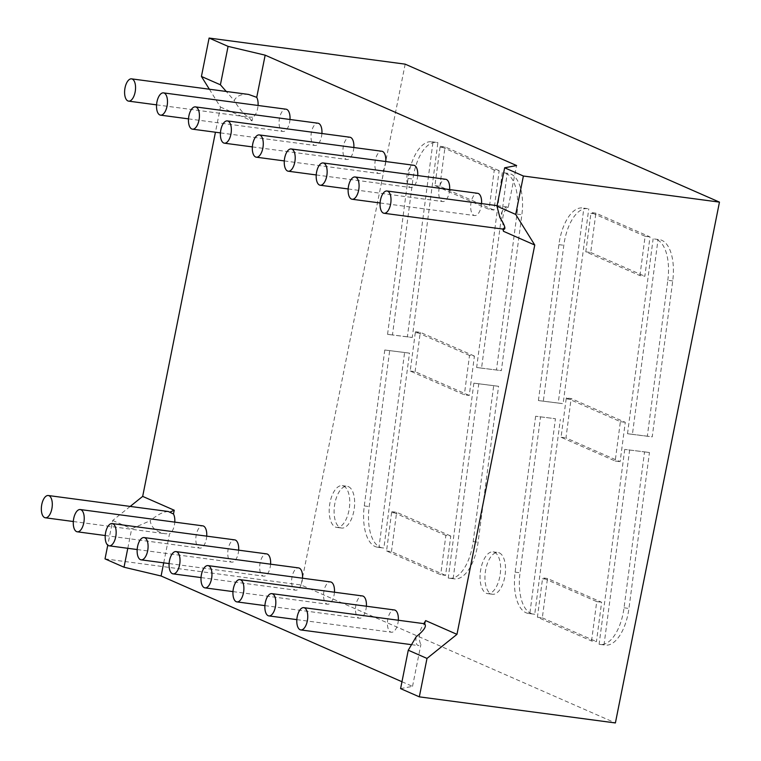 <?xml version="1.0" encoding="UTF-8"?>
<svg xmlns="http://www.w3.org/2000/svg" width="761" height="761" viewBox="0 0 761 761"><rect width="100%" height="100%" fill="white"/><g stroke="black" fill="none" stroke-linecap="round" stroke-linejoin="round"><path stroke-width="0.57" stroke-dasharray="3.81 2.85" d="M416.143 636.805C415.506 642.018 416.238 644.947 418.331 645.575L420.909 644.424A11.234 5.327 97.6 0 1 419.787 632.905A11.234 5.327 97.6 0 1 424.961 624.144L423.953 623.668M401.96 681.732L412.529 686.365L400.59 688.619M412.529 686.365L420.909 644.424M163.72 562.845L169.522 533.813A11.234 5.327 97.6 0 0 174.792 522.132M424.961 624.144L425.665 620.615M238.659 550.165A11.234 5.327 97.6 0 1 231.744 562.141A11.234 5.327 97.6 0 1 227.948 550.298A11.234 5.327 97.6 0 1 234.711 539.872M270.593 564.177A11.234 5.327 97.6 0 1 263.677 576.153A11.234 5.327 97.6 0 1 259.882 564.32A11.234 5.327 97.6 0 1 266.635 553.884M334.45 592.22A11.234 5.327 97.6 0 1 327.534 604.196A11.234 5.327 97.6 0 1 323.739 592.353A11.234 5.327 97.6 0 1 330.502 581.927M302.526 578.198A11.234 5.327 97.6 0 1 295.61 590.175A11.234 5.327 97.6 0 1 291.815 578.341A11.234 5.327 97.6 0 1 298.569 567.906M398.317 620.253A11.234 5.327 97.6 0 1 391.401 632.229A11.234 5.327 97.6 0 1 387.606 620.386A11.234 5.327 97.6 0 1 394.369 609.961M366.383 606.232A11.234 5.327 97.6 0 1 359.468 618.208A11.234 5.327 97.6 0 1 355.672 606.374A11.234 5.327 97.6 0 1 362.436 595.939M206.726 536.144A11.234 5.327 97.6 0 1 199.81 548.12A11.234 5.327 97.6 0 1 196.015 536.286A11.234 5.327 97.6 0 1 202.778 525.851M105.028 558.878L301.099 584.981L615.392 722.95M168.305 511.497C163.491 511.582 157.46 514.664 150.202 520.724C151.201 527.563 156.148 531.901 165.042 533.727L169.522 533.813M127.791 548.301L131.691 528.8L150.202 520.724M504.048 229.242L502.888 229.09M405.175 64.152L301.099 584.981M591.554 640.971L596.729 601.609L542.641 577.865L547.549 578.512L601.628 602.255L596.453 641.618L591.554 640.971L537.409 617.2L542.641 577.865M624.733 449.39L599.107 644.282L600.429 644.453A39.315 18.635 97.6 0 0 624.049 607.792L644.548 451.882L624.733 449.39L649.447 452.529L628.947 608.448A39.315 18.635 -82.4 0 1 605.337 645.1L604.015 644.938L629.632 450.046M494.431 552.239A21.061 9.988 97.6 0 1 500.025 575.478A21.061 9.988 97.6 0 1 487.554 593.618A21.061 9.988 97.6 0 1 480.438 571.425A21.061 9.988 97.6 0 1 493.118 551.868A21.061 9.988 97.6 0 1 494.431 552.239M535.639 416.229L515.14 572.139A39.315 18.635 97.6 0 0 528.448 613.433A39.315 18.635 97.6 0 0 528.514 613.442L529.827 613.613L555.454 418.721L535.639 416.229L555.454 418.721M566.298 397.917L620.377 421.661L615.202 461.023L561.057 437.252L566.298 397.917L571.197 398.574L625.276 422.317L620.11 461.68L565.965 437.908L571.016 399.468L566.117 398.821M667.825 280.286A39.315 18.635 97.6 0 0 654.517 238.992A39.315 18.635 97.6 0 0 654.46 238.992L659.359 239.639A39.315 18.635 97.6 0 1 659.426 239.648A39.315 18.635 97.6 0 1 672.724 280.942L652.225 436.862L647.326 436.205L667.825 280.286L672.724 280.942M647.326 436.205L627.511 433.713L653.138 238.821M583.858 208.153L588.757 208.799L583.858 208.153L558.232 403.045L538.417 400.552L558.916 244.633A39.315 18.635 97.6 0 1 582.536 207.981M639.944 275.615L645.119 236.252L591.031 212.509L595.939 213.166L650.018 236.909L644.843 276.262L639.944 275.615L585.799 251.843L591.031 212.509M407.373 336.819L387.558 334.326L408.058 178.416A39.315 18.635 97.6 0 1 431.677 141.755L432.999 141.927L407.373 336.819L412.272 337.475L437.898 142.573L432.999 141.927M494.26 170.026L440.172 146.283L434.94 185.617L489.085 209.389L493.984 210.046L499.159 170.683L494.26 170.026L489.085 209.389M502.279 172.595L476.652 367.487L501.366 370.636L521.865 214.716A39.315 18.635 97.6 0 0 508.567 173.422A39.315 18.635 97.6 0 0 508.5 173.413L503.592 172.766A39.315 18.635 97.6 0 1 503.658 172.776A39.315 18.635 97.6 0 1 516.966 214.069L496.467 369.979M469.518 355.435L415.43 331.691L410.198 371.035L464.343 394.797L469.242 395.454L474.417 356.091L469.518 355.435L464.343 394.797M445.87 535.383L391.782 511.639L391.601 512.534L386.55 550.974L440.695 574.745L445.594 575.392L450.769 536.029L445.87 535.383L440.695 574.745M493.689 385.656L473.875 383.163L448.248 578.056L454.479 578.874A39.315 18.635 -82.4 0 0 478.089 542.222L498.588 386.312L493.689 385.656L473.19 541.575A39.315 18.635 97.6 0 1 449.57 578.227M343.572 486.013A21.061 9.988 97.6 0 1 349.166 509.252A21.061 9.988 97.6 0 1 336.695 527.402A21.061 9.988 97.6 0 1 329.58 505.199A21.061 9.988 97.6 0 1 342.26 485.642A21.061 9.988 97.6 0 1 343.572 486.013M404.595 352.495L384.781 350.003L364.281 505.922A39.315 18.635 97.6 0 0 377.589 547.216A39.315 18.635 97.6 0 0 377.656 547.226L383.877 548.044L409.494 353.142L404.595 352.495L378.968 547.387M130.188 506.426L112.704 520.467L107.767 545.171M112.704 520.467L131.691 528.8M209.361 89.218L220.471 107.063L215.439 132.224M503.459 231.287L504.163 227.758A11.234 5.327 97.6 0 1 503.05 216.238A11.234 5.327 97.6 0 1 508.215 207.487L516.595 165.537M220.471 107.063L252.024 120.913L252.776 117.146A11.234 5.327 97.6 0 0 258.055 105.465M385.779 161.541A11.234 5.327 97.6 0 1 378.864 173.518A11.234 5.327 97.6 0 1 375.068 161.674A11.234 5.327 97.6 0 1 381.832 151.249M417.713 175.553A11.234 5.327 97.6 0 1 410.797 187.529A11.234 5.327 97.6 0 1 407.002 175.696A11.234 5.327 97.6 0 1 413.765 165.261M449.646 189.575A11.234 5.327 97.6 0 1 442.731 201.551A11.234 5.327 97.6 0 1 438.935 189.708A11.234 5.327 97.6 0 1 445.689 179.282M289.989 119.487A11.234 5.327 97.6 0 1 283.073 131.463A11.234 5.327 97.6 0 1 279.268 119.62A11.234 5.327 97.6 0 1 286.031 109.194M321.913 133.498A11.234 5.327 97.6 0 1 314.997 145.475A11.234 5.327 97.6 0 1 311.201 133.641A11.234 5.327 97.6 0 1 317.965 123.206M353.846 147.52A11.234 5.327 97.6 0 1 346.93 159.496A11.234 5.327 97.6 0 1 343.135 147.663A11.234 5.327 97.6 0 1 349.898 137.227M481.58 203.587A11.234 5.327 97.6 0 1 474.664 215.563A11.234 5.327 97.6 0 1 470.859 203.729A11.234 5.327 97.6 0 1 477.623 193.294M508.215 207.487L506.579 207.021C503.849 208.019 501.623 211.529 499.91 217.56M502.793 228.709L504.163 227.758M248.609 94.44C241.522 93.812 236.709 95.838 234.169 100.519L226.245 91.463M596.729 601.609L601.628 602.255M537.409 617.2L542.317 617.856L547.368 579.416L542.469 578.76M547.368 579.416L547.549 578.512M542.317 617.856L596.453 641.618M644.548 451.882L649.447 452.529M599.107 644.282L604.015 644.938M499.34 552.895A21.061 9.988 97.6 0 1 504.923 576.134A21.061 9.988 97.6 0 1 492.462 594.274A21.061 9.988 97.6 0 1 485.337 572.082A21.061 9.988 97.6 0 1 498.017 552.524A21.061 9.988 97.6 0 1 499.34 552.895M529.827 613.613L534.736 614.26L560.353 419.368M528.514 613.442L533.413 614.098A39.315 18.635 97.6 0 1 533.347 614.089A39.315 18.635 97.6 0 1 520.039 572.795L540.538 416.876M533.413 614.098L534.736 614.26M561.057 437.252L565.965 437.908M615.202 461.023L620.11 461.68M620.377 421.661L625.276 422.317M571.016 399.468L571.197 398.574M627.511 433.713L632.41 434.369L658.037 239.477M632.41 434.369L652.225 436.862M587.435 208.638A39.315 18.635 -82.4 0 0 563.815 245.289L543.316 401.209L563.13 403.691L588.757 208.799M538.417 400.552L543.316 401.209M558.232 403.045L563.13 403.691M645.119 236.252L650.018 236.909M585.799 251.843L590.707 252.5L595.758 214.06L590.859 213.413M595.758 214.06L595.939 213.166M590.707 252.5L644.843 276.262M431.677 141.755L436.576 142.412A39.315 18.635 -82.4 0 0 412.957 179.063L392.457 334.983L412.272 337.475M387.558 334.326L392.457 334.983M436.576 142.412L437.898 142.573M434.94 185.617L439.848 186.274L493.984 210.046M440.172 146.283L445.08 146.94L499.159 170.683M439.848 186.274L444.9 147.834L440.001 147.187M444.9 147.834L445.08 146.94M476.652 367.487L481.551 368.143L507.178 173.251M481.551 368.143L501.366 370.636M410.198 371.035L415.106 371.682L469.242 395.454M415.43 331.691L420.338 332.348L474.417 356.091M415.106 371.682L420.158 333.251L415.259 332.595M420.158 333.251L420.338 332.348M386.55 550.974L391.458 551.63L445.594 575.392M391.782 511.639L396.69 512.296L450.769 536.029M391.458 551.63L396.51 513.19L391.601 512.534M396.51 513.19L396.69 512.296M448.248 578.056L454.479 578.874M473.875 383.163L498.588 386.312M453.156 578.712L478.774 383.82M348.481 486.669A21.061 9.988 97.6 0 1 354.065 509.908A21.061 9.988 97.6 0 1 341.603 528.048A21.061 9.988 97.6 0 1 334.479 505.856A21.061 9.988 97.6 0 1 347.159 486.298A21.061 9.988 97.6 0 1 348.481 486.669M377.656 547.226L383.877 548.044M384.781 350.003L409.494 353.142M382.555 547.872A39.315 18.635 97.6 0 1 382.488 547.863A39.315 18.635 97.6 0 1 369.18 506.569L389.68 350.659M252.024 120.913L248.6 117.108C244.7 115.292 239.896 109.755 234.169 100.519M248.695 117.118L252.776 117.146M624.049 607.792L628.947 608.448M600.429 644.453L605.337 645.1M515.14 572.139L520.039 572.795M654.46 238.992L659.359 239.639M558.916 244.633L563.815 245.289M408.058 178.416L412.957 179.063M516.966 214.069L521.865 214.716M503.592 172.766L508.5 173.413M473.19 541.575L478.089 542.222M364.281 505.922L369.18 506.569M411.52 644.672L418.331 645.575M73.313 521.513L165.042 533.727M137.18 549.547L231.744 562.141M169.113 563.568L263.677 576.153M232.98 591.601L327.534 604.196M201.047 577.58L295.61 590.175M296.838 619.635L391.401 632.229M264.904 605.623L359.468 618.208M105.246 535.535L199.81 548.12M497.095 205.651L507.207 207.002M487.554 593.618L492.462 594.274M493.118 551.868L498.017 552.524M528.448 613.433L533.347 614.089M654.517 238.992L659.426 239.648M503.658 172.776L508.567 173.422M336.695 527.402L341.603 528.048M342.26 485.642L347.159 486.298M377.589 547.216L382.488 547.863M156.576 104.856L248.6 117.108M284.3 160.923L378.864 173.518M316.234 174.944L410.797 187.529M348.167 188.956L442.731 201.551M188.509 118.868L283.073 131.463M220.433 132.89L314.997 145.475M252.367 146.902L346.93 159.496M380.1 202.978L474.664 215.563"/><path stroke-width="1.14" d="M304.457 607.858A11.234 5.327 97.6 0 1 307.434 620.253A11.234 5.327 97.6 0 1 300.785 629.927A11.234 5.327 97.6 0 1 296.99 618.094A11.234 5.327 97.6 0 1 303.753 607.659A11.234 5.327 97.6 0 1 304.457 607.858M408.267 650.208L426.997 658.427L419.321 696.848L400.59 688.619L408.267 650.208L416.143 636.805C424.124 630.393 426.931 626.075 424.552 623.849L423.877 623.659L425.665 620.615L456.961 634.351L534.764 245.032L515.711 214.431L523.387 176.019L719.459 202.122L405.175 64.152L209.104 38.05L201.427 76.461L209.361 89.218M426.997 658.427L456.961 634.351M107.767 545.171L105.028 558.878L124.014 567.211L161.094 575.991L401.96 681.732M161.094 575.991L163.72 562.845M173.479 514.008L169.751 512.191L174.231 510.241L173.479 514.008A11.234 5.327 97.6 0 1 174.792 522.132M112.162 523.558A11.234 5.327 97.6 0 1 112.866 523.749A11.234 5.327 97.6 0 1 115.843 536.144A11.234 5.327 97.6 0 1 109.194 545.827A11.234 5.327 97.6 0 1 105.398 533.984A11.234 5.327 97.6 0 1 112.162 523.558L234.711 539.872A11.234 5.327 97.6 0 1 235.415 540.072A11.234 5.327 97.6 0 1 238.659 550.165M144.095 537.57A11.234 5.327 97.6 0 1 144.799 537.77A11.234 5.327 97.6 0 1 147.777 550.165A11.234 5.327 97.6 0 1 141.127 559.839A11.234 5.327 97.6 0 1 137.332 548.006A11.234 5.327 97.6 0 1 144.095 537.57L266.635 553.884A11.234 5.327 97.6 0 1 267.339 554.084A11.234 5.327 97.6 0 1 270.593 564.177M207.962 565.604A11.234 5.327 97.6 0 1 208.666 565.803A11.234 5.327 97.6 0 1 211.644 578.198A11.234 5.327 97.6 0 1 204.994 587.873A11.234 5.327 97.6 0 1 201.199 576.039A11.234 5.327 97.6 0 1 207.962 565.604L330.502 581.927A11.234 5.327 97.6 0 1 331.206 582.117A11.234 5.327 97.6 0 1 334.45 592.22M176.029 551.592A11.234 5.327 97.6 0 1 176.733 551.792A11.234 5.327 97.6 0 1 179.71 564.186A11.234 5.327 97.6 0 1 173.061 573.861A11.234 5.327 97.6 0 1 169.265 562.018A11.234 5.327 97.6 0 1 176.029 551.592L298.569 567.906A11.234 5.327 97.6 0 1 299.273 568.106A11.234 5.327 97.6 0 1 302.526 578.198M271.82 593.637A11.234 5.327 97.6 0 1 272.524 593.837A11.234 5.327 97.6 0 1 275.511 606.232A11.234 5.327 97.6 0 1 268.861 615.906A11.234 5.327 97.6 0 1 265.066 604.072A11.234 5.327 97.6 0 1 271.82 593.637L394.369 609.961A11.234 5.327 97.6 0 1 395.073 610.16A11.234 5.327 97.6 0 1 398.317 620.253M239.886 579.625A11.234 5.327 97.6 0 1 240.59 579.825A11.234 5.327 97.6 0 1 243.577 592.22A11.234 5.327 97.6 0 1 236.928 601.894A11.234 5.327 97.6 0 1 233.132 590.06A11.234 5.327 97.6 0 1 239.886 579.625L362.436 595.939A11.234 5.327 97.6 0 1 363.14 596.139A11.234 5.327 97.6 0 1 366.383 606.232M80.228 509.537A11.234 5.327 97.6 0 1 80.932 509.737A11.234 5.327 97.6 0 1 83.919 522.132A11.234 5.327 97.6 0 1 77.27 531.806A11.234 5.327 97.6 0 1 73.475 519.972A11.234 5.327 97.6 0 1 80.228 509.537L202.778 525.851A11.234 5.327 97.6 0 1 203.482 526.051A11.234 5.327 97.6 0 1 206.726 536.144M419.321 696.848L615.392 722.95L719.459 202.122M502.888 229.09L503.459 231.287L534.764 245.032M169.751 512.191L168.305 511.497L48.295 495.516A11.234 5.327 97.6 0 1 48.999 495.715A11.234 5.327 97.6 0 1 51.986 508.11A11.234 5.327 97.6 0 1 45.337 517.784A11.234 5.327 97.6 0 1 41.541 505.951A11.234 5.327 97.6 0 1 48.295 495.516M124.014 567.211L127.791 548.301M515.711 214.431L496.981 206.202L499.91 217.56C504.553 224.942 505.932 228.842 504.048 229.242L384.048 213.27A11.234 5.327 97.6 0 1 380.253 201.427A11.234 5.327 97.6 0 1 387.016 191.001A11.234 5.327 97.6 0 1 387.71 191.192A11.234 5.327 97.6 0 1 390.697 203.587A11.234 5.327 97.6 0 1 384.048 213.27M496.981 206.202L504.657 167.791L516.595 165.537L265.161 55.163L228.081 46.383L209.104 38.05M523.387 176.019L504.657 167.791M215.439 132.224L142.678 496.391L130.188 506.426M265.161 55.163L256.733 97.351A11.234 5.327 97.6 0 1 258.055 105.465M259.282 134.925A11.234 5.327 97.6 0 1 259.986 135.125A11.234 5.327 97.6 0 1 262.964 147.52A11.234 5.327 97.6 0 1 256.324 157.194A11.234 5.327 97.6 0 1 252.519 145.361A11.234 5.327 97.6 0 1 259.282 134.925L381.832 151.249A11.234 5.327 97.6 0 1 382.536 151.439A11.234 5.327 97.6 0 1 385.779 161.541M291.216 148.947A11.234 5.327 97.6 0 1 291.92 149.146A11.234 5.327 97.6 0 1 294.897 161.541A11.234 5.327 97.6 0 1 288.248 171.215A11.234 5.327 97.6 0 1 284.452 159.372A11.234 5.327 97.6 0 1 291.216 148.947L413.765 165.261A11.234 5.327 97.6 0 1 414.46 165.46A11.234 5.327 97.6 0 1 417.713 175.553M323.149 162.959A11.234 5.327 97.6 0 1 323.853 163.158A11.234 5.327 97.6 0 1 326.83 175.553A11.234 5.327 97.6 0 1 320.181 185.227A11.234 5.327 97.6 0 1 316.386 173.394A11.234 5.327 97.6 0 1 323.149 162.959L445.689 179.282A11.234 5.327 97.6 0 1 446.393 179.482A11.234 5.327 97.6 0 1 449.646 189.575M163.491 92.88A11.234 5.327 97.6 0 1 164.195 93.07A11.234 5.327 97.6 0 1 167.173 105.465A11.234 5.327 97.6 0 1 160.523 115.149A11.234 5.327 97.6 0 1 156.728 103.306A11.234 5.327 97.6 0 1 163.491 92.88L286.031 109.194A11.234 5.327 97.6 0 1 286.735 109.394A11.234 5.327 97.6 0 1 289.989 119.487M195.425 106.892A11.234 5.327 97.6 0 1 196.119 107.092A11.234 5.327 97.6 0 1 199.106 119.487A11.234 5.327 97.6 0 1 192.457 129.161A11.234 5.327 97.6 0 1 188.661 117.327A11.234 5.327 97.6 0 1 195.425 106.892L317.965 123.206A11.234 5.327 97.6 0 1 318.669 123.406A11.234 5.327 97.6 0 1 321.913 133.498M227.349 120.913A11.234 5.327 97.6 0 1 228.053 121.113A11.234 5.327 97.6 0 1 231.04 133.508A11.234 5.327 97.6 0 1 224.39 143.182A11.234 5.327 97.6 0 1 220.595 131.339A11.234 5.327 97.6 0 1 227.349 120.913L349.898 137.227A11.234 5.327 97.6 0 1 350.602 137.427A11.234 5.327 97.6 0 1 353.846 147.52M355.083 176.98A11.234 5.327 97.6 0 1 355.787 177.18A11.234 5.327 97.6 0 1 358.764 189.575A11.234 5.327 97.6 0 1 352.115 199.249A11.234 5.327 97.6 0 1 348.319 187.415A11.234 5.327 97.6 0 1 355.083 176.98L477.623 193.294A11.234 5.327 97.6 0 1 478.327 193.494A11.234 5.327 97.6 0 1 481.58 203.587M142.678 496.391L174.231 510.241M256.733 97.351L248.609 94.44L131.558 78.859A11.234 5.327 97.6 0 1 132.262 79.058A11.234 5.327 97.6 0 1 135.239 91.453A11.234 5.327 97.6 0 1 128.59 101.127A11.234 5.327 97.6 0 1 124.794 89.294A11.234 5.327 97.6 0 1 131.558 78.859M226.245 91.463L220.405 84.794L228.081 46.383M201.427 76.461L220.405 84.794M300.785 629.927L411.52 644.672M303.753 607.659L423.877 623.649M45.337 517.784L73.313 521.513M109.194 545.827L137.18 549.547M141.127 559.839L169.113 563.568M204.994 587.873L232.98 591.601M173.061 573.861L201.047 577.58M268.861 615.906L296.838 619.635M236.928 601.894L264.904 605.623M77.27 531.806L105.246 535.535M387.016 191.001L497.095 205.651M128.59 101.127L156.576 104.856M256.324 157.194L284.3 160.923M288.248 171.215L316.234 174.944M320.181 185.227L348.167 188.956M160.523 115.149L188.509 118.868M192.457 129.161L220.433 132.89M224.39 143.182L252.367 146.902M352.115 199.249L380.1 202.978"/></g></svg>
